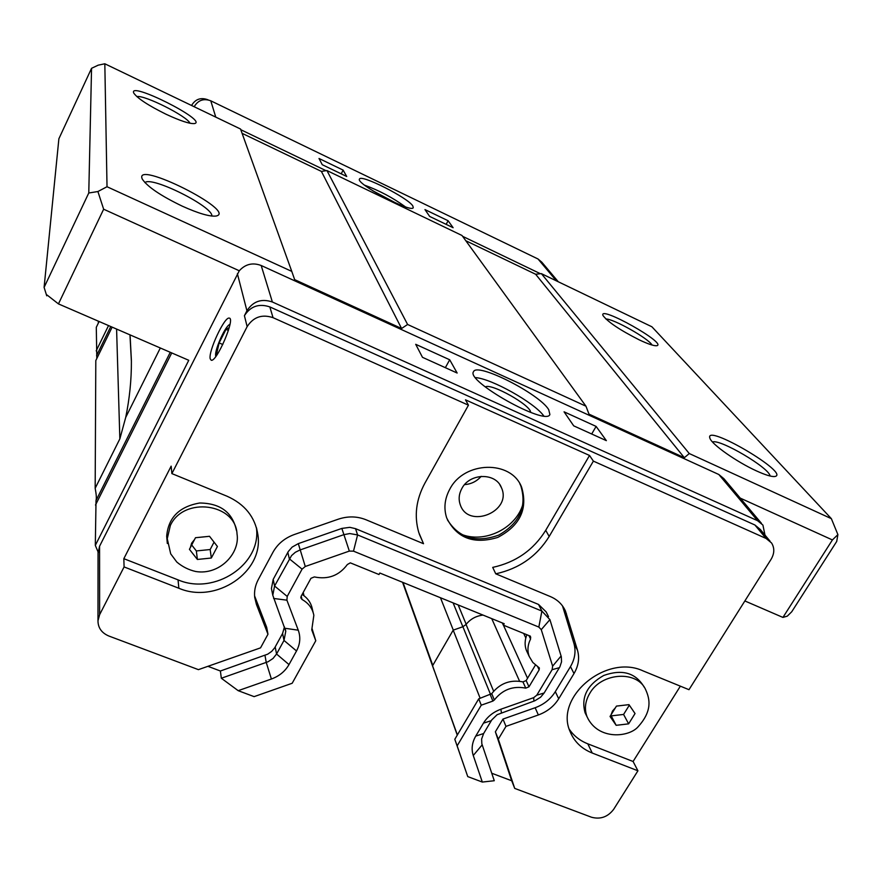 <?xml version="1.0" encoding="UTF-8"?>
<svg xmlns="http://www.w3.org/2000/svg" width="882" height="882" viewBox="0 0 882 882"><rect width="100%" height="100%" fill="white"/><g stroke="black" fill="none" stroke-linecap="round" stroke-linejoin="round"><path stroke-width="1.32" d="M523.368 502.409C517.558 527.91 484.174 544.514 460.272 533.842M519.796 483.678L520.777 485.706C527.138 506.488 519.84 522.938 498.881 535.054C476.126 543.213 458.96 538.119 447.395 519.785M461.87 488.463C458.938 493.876 458.386 499.278 460.239 504.691C468.243 529.586 512.464 511.45 501.472 487.779C495.971 472.465 469.83 472.851 461.87 488.463M481.175 476.346C476.776 481.34 471.253 484.097 464.616 484.615M449.82 489.124C464.153 460.944 511.229 459.864 521.604 487.162C528.031 508.87 520.082 525.628 497.779 537.414C473.689 544.657 456.656 538.141 446.678 517.888C443.591 508.297 444.638 498.705 449.82 489.124M468.452 405.18L273.045 317.674C262.031 313.992 253.399 316.98 247.147 326.627L171.88 473.601L227.071 496.235C244.81 504.184 255.074 516.995 257.864 534.646C264.071 571.911 216.002 604.291 178.848 588.25L124.086 566.928L99.622 614.688L97.979 620.785C98.045 627.874 101.662 632.945 108.828 636.01L198.417 669.647L260.543 647.862L267.974 634.235L256.442 604.446L254.711 597.401C254.049 591.26 255.24 585.306 258.283 579.551L272.99 552.209C277.621 543.94 284.688 538.064 294.169 534.58L338.247 519.2C347.828 516.014 357.067 516.191 365.964 519.741L423.525 543.72L418.785 532.541C414.033 516.047 416.061 499.598 424.881 483.193L468.452 405.18L465.498 399.833L589.529 455.465L545.715 530.314C533.544 549.96 515.871 562.319 492.707 567.391L495.75 573.818L550.467 596.618C557.534 599.672 562.529 604.49 565.461 611.072L577.49 650.221C579.694 658.06 578.526 665.844 574.006 673.561L558.714 698.776C553.984 706.317 547.204 711.708 538.362 714.96L505.981 726.382L498.308 739.171L514.713 788.398L511.692 780.757L491.737 773.238M423.525 543.72L419.259 534.04M267.974 634.235L266.673 627.3L254.567 595.824M284.456 626.859L282.582 633.474L274.732 647.763L271.7 651.379L267.709 654.179L220.39 671.004L207.931 666.318M548.538 616.606L546.112 611.854L538.538 604.446L355.556 528.671L349.823 527.337L341.852 528.417L298.303 543.621L292.163 547.083L288.304 551.504L273.2 579.375L271.435 588.548L271.821 590.411M562.518 605.934L573.917 643.397C576.111 651.192 574.965 658.92 570.478 666.594L555.318 691.653C550.622 699.15 543.896 704.509 535.131 707.739L502.983 719.073L495.375 731.795L511.692 780.757M589.529 455.465L593.388 461.121L549.177 536.476C536.895 556.244 519.09 568.692 495.75 573.818M498.308 739.171L495.375 731.795M505.981 726.382L502.983 719.073M301.214 596.111L302.008 599.451C308.568 603.134 312.515 608.426 313.849 615.327L311.754 629.88L315.778 640.74L292.185 683.263L254.115 696.637L238.184 690.672L221.327 678.247L268.117 661.732L273.034 658.468L276.562 654.014L284.004 640.442L285.768 631.28L272.792 595.251L274.578 586.012L291.545 555.594L295.316 552.297L299.88 550.026L343.771 534.69L349.79 533.555L357.585 534.933L541.89 611.072L549.905 619.627L561.327 656.792L561.536 661.842L559.861 666.88L544.15 692.987L540.556 697.254L534.845 700.771L497.106 714.718L491.759 719.921L483.623 733.537L481.638 739.017L481.826 743.758L494.273 780.724L482.333 782.058L467.758 776.601L454.803 739.292L478.739 698.82L491.737 693.649L494.339 699.988C502.497 689.614 512.971 685.667 525.749 688.136L522.949 681.885C510.248 679.416 499.851 683.341 491.737 693.649M221.327 678.247L220.39 671.004M514.713 788.398L591.48 817.228C600.422 819.61 607.808 816.986 613.64 809.367L637.929 770.791L592.252 753.041C581.547 748.73 574.16 741.564 570.092 731.553C554.271 697.21 606.232 653.606 643.088 670.904L688.985 689.691L771.133 559.232C774.517 553.4 774.661 547.976 771.541 542.948L766.083 538.461L593.388 461.121M770.063 541.184L760.273 529.432L754.893 524.988L269.826 306.914C259.01 303.287 250.532 306.208 244.413 315.701L246.927 310.784C253.057 301.28 261.535 298.348 272.362 301.986L757.572 520.689L762.919 525.077L764.981 535.076M434.33 670.904L402.556 582.285M522.949 681.885L526.157 680.573L535.484 664.973M526.896 634.742C524.724 640.112 524.536 645.315 526.356 650.343L527.623 653.066M313.143 612.472L312.382 609.319C311.203 603.079 307.785 598.106 302.14 594.424M312.007 628.447L315.778 640.74M238.184 690.672L271.391 679.019C279.263 676.13 285.129 671.323 288.998 664.576L296.517 650.971C300.167 644.103 300.751 637.168 298.259 630.189L286.904 600.179L287.212 596.43L302.085 569.133L305.271 566.487L349.338 551.085L353.495 551.151L538.836 627.069L541.261 629.649L552.628 666.153L552.121 669.681L536.763 695.203L533.676 697.662L500.855 709.238L501.428 712.59M302.008 599.451L300.806 597.831L301.071 596.375L310.96 578.305L314.345 576.927C328.104 579.75 339.107 575.615 347.343 564.535L350.308 562.848L378.984 574.524L379.822 573.024L504.195 623.706L503.346 625.151L502.343 622.946M525.749 688.136L528.98 686.813L539.156 669.835L539.365 667.961L532.816 662.448L529.2 656.428C527.182 650.751 527.634 644.951 530.567 639.02L530.358 636.154L503.346 625.151M494.339 699.988L492.884 701.08L490.293 694.751M467.758 776.601L457.141 745.874L481.252 705.181L492.884 701.08M500.855 709.238C493.225 712.05 487.426 716.68 483.446 723.141L475.751 736.095C472.024 742.6 471.186 749.072 473.259 755.499L482.333 782.058M457.141 745.874L454.803 739.292M481.252 705.181L478.739 698.82M211.327 558.019L197.381 559.453L189.432 549.321L195.495 537.711L209.519 536.3L217.413 546.487L211.327 558.019L210.17 549.53L196.355 550.941L191.703 544.988M214.05 542.154L210.17 549.53M197.381 559.453L196.355 550.941M628.634 723.846L616.154 725.313L610.046 716.46L616.452 706.096L628.976 704.641L635.04 713.538L628.634 723.846L623.585 714.442L611.226 715.886L610.796 715.258M629.34 705.17L623.585 714.442M616.154 725.313L611.226 715.886M586.596 715.82L585.108 712.843C580.852 697.375 587.059 684.917 603.74 675.469C621.777 669.052 635.051 672.602 643.584 686.13L644.103 687.034M166.974 539.563L166.687 536.223C168.275 517.624 179.278 506.555 199.707 503.005C220.324 503.236 232.561 512.365 236.42 530.402M680.364 686.163L633.089 761.486L637.929 770.791M633.089 761.486L587.787 743.824C579.882 740.682 573.719 735.82 569.276 729.216M191.581 105.487L191.659 105.311C195.506 99.06 200.92 97.207 207.876 99.765L208.141 99.886M124.086 566.928L123.833 558.681L171.152 466.148L171.88 473.601M256.386 527.568C261.8 564.304 214.524 595.659 178.054 579.871L123.833 558.681M422.478 357.32L415.709 344.311L449.699 359.779L457.152 373.031L422.478 357.32M449.699 359.779L445.355 367.684M573.708 425.852L564.061 411.817L596.111 426.414L606.364 440.647L573.708 425.852M596.111 426.414L591.69 433.999M343.12 170.105L346.714 176.488L322.261 164.714L319.008 158.473L343.12 170.105L341.202 173.842M448.111 220.743L453.127 227.721L429.666 216.432L424.959 209.585L448.111 220.743L446.16 224.37M372.579 190.666L396.393 203.312M485.298 386.955C490.888 382.7 531.306 405.378 530.6 412.39M405.334 206.796C392.788 197.711 379.216 190.512 364.652 185.198M412.842 206.013L413.25 207.623C412.037 213.609 355.303 183.489 359.492 179.068C360.694 173.864 408.355 197.976 412.842 206.013M543.742 415.907C534.569 402.754 491.417 378.565 475.519 377.617M548.692 409.612L549.894 414.518C546.068 426.238 465.354 380.881 473.546 371.686C476.842 362.105 539.2 393.67 548.692 409.612M217.821 353.561L216.553 354.211L219.122 342.911L226.013 329.361L229.221 327.608M226.013 329.361L228.405 330.419M219.122 342.911L222.793 344.52M229.97 324.3L228.824 325.039C223.819 328.964 214.491 350.771 215.682 355.777L215.858 356.416M210.192 358.787C208.207 351.367 224.623 316.296 229.243 318.126C235.659 317.983 216.685 362.348 211.217 360.242L210.192 358.787M457.372 734.949L432.566 665.778L457.262 735.136M98.056 553.157L99.578 546.212L239.276 270.774C245.394 264.071 252.704 262.318 261.193 265.504L718.83 474.505L723.924 478.717L761.442 523.324M558.306 281.788L541.846 262.219L538.042 258.999L210.776 100.813C203.731 98.233 198.263 100.107 194.36 106.435L194.205 106.755M432.566 665.778L453.194 630.145L462.896 626.738L466.06 624.456C470.36 619.065 476.015 615.945 483.038 615.085M453.194 630.145L480.183 698.312M239.276 270.774L103.646 209.21L58.455 303.904L188.759 360.297L95.311 545.385L98.056 551.867M744.86 600.951L782.929 617.422L832.41 539.938L740.23 498.11M240.797 129.709L326.053 170.689M462.598 236.321L540.434 273.729M96.822 358.5L96.292 327.299L99.115 321.5M103.646 209.21L97.902 191.537L107.02 186.73L291.777 271.391L294.654 279.638L401.586 328.501L407.605 324.477L585.968 406.205L461.992 235.483L326.935 170.557L321.401 171.406L242.098 133.336M585.968 406.205L589 414.132L684.344 457.703L689.272 453.546L831.362 518.66L651.897 326.781L541.35 273.629L535.639 274.258L465.795 240.731M291.777 271.391L240.543 129.026L104.826 63.78L98.189 65.169L91.552 68.311L58.885 138.75L44.1 287.389L88.773 192.993L97.902 191.537M831.362 518.66L837.9 534.613L832.41 539.938M407.605 324.477L326.935 170.557M58.455 303.904L47.099 295.029L46.735 295.812L44.1 287.389M684.344 457.703L535.639 274.258M689.272 453.546L541.35 273.629M107.02 186.73L104.826 63.78M88.773 192.993L91.552 68.311M756.48 470.911C736.834 462.036 711.785 444.396 709.966 438.354C703.395 422.081 792.146 474.329 774.617 476.534C771.287 476.776 765.234 474.902 756.48 470.911M639.34 339.912C619.781 329.989 607.665 321.853 602.979 315.502C598.294 304.643 668.413 344.101 656.627 345.733C653.849 345.965 648.094 344.035 639.34 339.912M837.9 534.613L836.709 541.449L791.738 611.766L787.317 616.132L782.929 617.422M652.063 345.038C648.568 338.501 613.266 318.611 605.879 319.008M770.085 476.004C769.446 467.912 719.811 438.663 712.513 441.992M189.994 123.248C187.138 116.204 144.251 94.661 136.842 96.601M166.036 114.241C148.297 105.454 137.548 98.42 133.799 93.128C127.526 80.262 208.45 120.944 194.492 123.568C189.828 123.998 180.336 120.889 166.036 114.241M211.834 216.057C213.631 206.906 151.318 175.694 144.935 182.629M182.331 206.19C160.822 195.815 147.492 186.797 142.322 179.156C132.785 158.815 238.063 211.592 216.112 216.035C209.817 216.751 198.56 213.477 182.331 206.19M160.326 347.993L125.718 417.395C129.577 398.543 131.473 379.888 131.396 361.444L129.963 334.851M95.311 545.385L96.028 500.502C96.634 498.462 96.347 494.383 95.168 488.275L119.853 438.872L125.718 417.395M95.168 488.275L95.807 360.562L112.135 327.145M119.853 438.872L116.589 329.063M401.586 328.501L321.401 171.406M453.293 630.112L440.46 597.731M432.786 665.392L403.008 582.473M549.177 536.476L545.715 530.314M538.362 714.96L535.131 707.739M558.714 698.776L555.318 691.653M574.006 673.561L570.478 666.594M577.49 650.221L573.917 643.397M566.453 613.806L562.925 607.191M256.442 604.446L255.218 597.687M271.391 679.019L266.254 662.481L264.975 655.37M288.998 664.576L276.562 654.014L275.195 646.958M296.517 650.971L284.004 640.442L282.582 633.474M287.212 596.43L274.578 586.012L273.2 579.375M302.085 569.133L289.318 558.791L287.83 552.33M305.271 566.487L298.303 543.621M349.338 551.085L341.852 528.417M353.495 551.151L357.585 534.933L355.556 528.671M538.836 627.069L541.89 611.072L538.538 604.446M766.083 538.461L754.893 524.988M273.045 317.674L269.826 306.914M541.261 629.649L549.905 619.627M561.106 655.988L552.628 666.153M552.121 669.681L559.409 667.674M544.15 692.987L536.763 695.203M533.676 697.662L533.941 701.124M483.446 723.141L491.274 720.693M475.751 736.095L483.623 733.537M473.259 755.499L482.145 744.882M528.98 686.813L526.157 680.573M539.156 669.835L537.535 666.395M530.567 639.02L528.913 635.569M530.744 637.366L530.104 636.054M298.259 630.189L284.996 628.271M273.607 598.448L286.904 600.179M212.264 556.255L216.476 548.273M199.519 559.243L209.188 558.251M190.655 550.897L196.157 557.909M194.558 539.508L191.615 543.202L190.369 547.546M207.369 536.532L197.656 537.513M216.2 544.933L210.743 537.888M629.616 722.27L634.059 715.137M618.084 725.103L626.716 724.089M610.994 717.838L615.228 723.968M615.471 707.706L612.527 711.013L611.039 714.883M627.058 704.872L618.381 705.887M634.125 712.182L629.924 706.019M585.108 712.843L587.114 716.879C597.985 740.593 629.285 737.407 638.259 726.603C652.526 710.76 649.769 698.985 645.833 690.066C637.708 670.188 601.524 672.216 589.749 693.395C585.075 701.388 584.204 709.227 587.114 716.879L588.669 719.966M166.687 536.223L170.7 553.841L176.808 562.043C182.387 566.751 188.693 569.904 195.705 571.503C219.585 575.494 240.268 553.29 237.026 533.952C235.703 503.247 183.621 496.312 170.358 525.463L166.996 539.817L167.326 543.488M592.252 753.041L587.787 743.824M178.848 588.25L178.054 579.871M244.413 315.701L247.147 326.627M99.578 546.212L99.622 614.688M261.193 265.504L272.362 301.986M237.39 273.718L246.927 310.784M718.83 474.505L757.572 520.689M462.896 626.738L490.613 694.608M466.06 624.456L493.622 691.201M491.737 618.624L519.575 681.213M503.424 625.184L527.546 678.247M556.388 280.862L538.042 258.999M215.759 117.108L210.776 100.813M96.028 500.502L170.27 352.293M95.488 505.055L171.736 352.932M96.579 355.611L110.768 326.549M96.193 350.871L108.53 325.579M466.181 624.313L458.177 604.953M462.852 626.749L453.105 602.891M501.472 487.779L499.896 484.824M521.604 487.162L520.777 485.706M565.461 611.072L563.411 607.235M285.768 631.28L285.404 629.505M272.792 595.251L271.435 588.548M529.2 656.428L526.356 650.343M257.864 534.646L256.607 528.362M215.682 355.777L215.737 356.571M229.32 324.653L230.015 324.113M98.056 551.923L97.979 620.785M523.688 633.43L525.815 637.94M303.221 592.461L303.992 595.714M98.31 323.154L98.31 321.158M131.396 360.462L130.161 336.77"/></g></svg>
